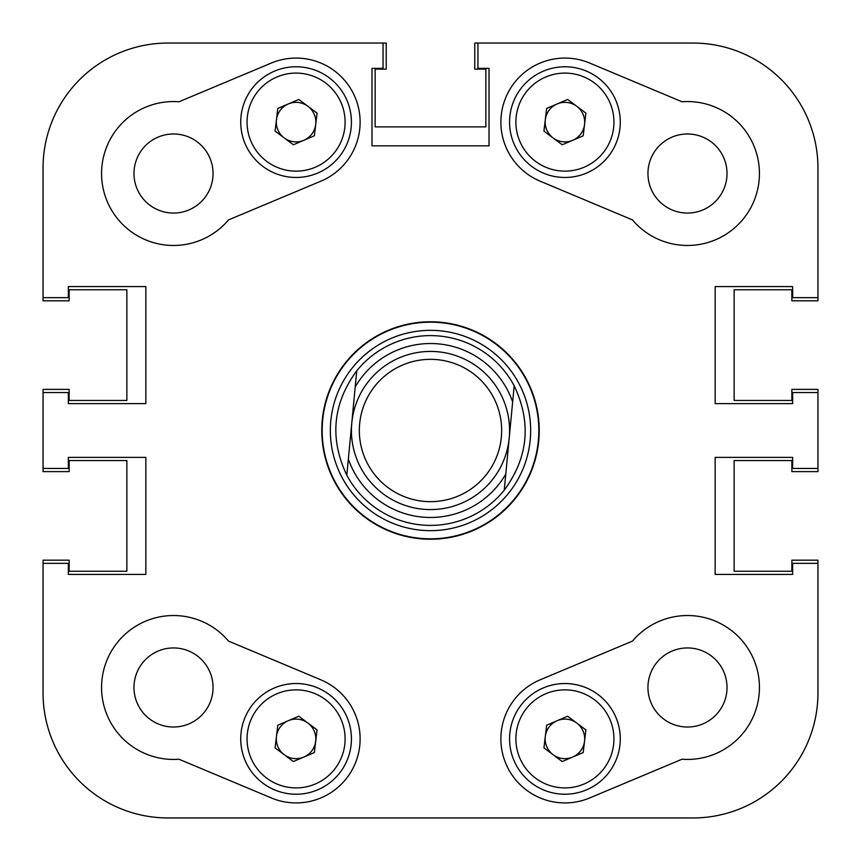 <?xml version="1.0" encoding="UTF-8"?>
<svg xmlns="http://www.w3.org/2000/svg" width="861" height="861" viewBox="0 0 861 861"><rect width="100%" height="100%" fill="white"/><g stroke="black" fill="none" stroke-linecap="round" stroke-linejoin="round"><path stroke-width="1.29" d="M228.531 219.899A71.958 71.958 0 0 1 101.566 173.513A71.958 71.958 0 0 1 178.991 101.77L271.312 63.057A64.048 64.048 0 0 1 355.141 97.358A64.048 64.048 0 0 1 320.852 181.187L228.531 219.899M727.018 687.487A39.531 39.531 0 0 0 687.487 647.946A39.531 39.531 0 0 0 647.946 687.487A39.531 39.531 0 0 0 687.487 727.018A39.531 39.531 0 0 0 727.018 687.487M213.054 687.487A39.531 39.531 0 0 0 173.513 647.946A39.531 39.531 0 0 0 133.982 687.487A39.531 39.531 0 0 0 173.513 727.018A39.531 39.531 0 0 0 213.054 687.487M213.054 173.513A39.531 39.531 0 0 0 173.513 133.982A39.531 39.531 0 0 0 133.982 173.513A39.531 39.531 0 0 0 173.513 213.054A39.531 39.531 0 0 0 213.054 173.513M727.018 173.513A39.531 39.531 0 0 0 687.487 133.982A39.531 39.531 0 0 0 647.946 173.513A39.531 39.531 0 0 0 687.487 213.054A39.531 39.531 0 0 0 727.018 173.513M500.876 738.878A64.048 64.048 0 0 0 589.688 797.943L682.009 759.23A71.958 71.958 0 0 0 753.838 659.655A71.958 71.958 0 0 0 632.469 641.101L540.148 679.813A64.048 64.048 0 0 0 500.876 738.878M430.5 321.777A108.723 108.723 0 0 0 321.777 430.5A108.723 108.723 0 0 0 430.5 539.223A108.723 108.723 0 0 0 539.223 430.5A108.723 108.723 0 0 0 430.5 321.777M101.566 687.487A71.958 71.958 0 0 0 178.991 759.23L271.312 797.943A64.048 64.048 0 0 0 355.141 763.642A64.048 64.048 0 0 0 320.852 679.813L228.531 641.101A71.958 71.958 0 0 0 101.566 687.487M500.876 122.122A64.048 64.048 0 0 0 540.148 181.187L632.469 219.899A71.958 71.958 0 0 0 753.838 201.345A71.958 71.958 0 0 0 682.009 101.77L589.688 63.057A64.048 64.048 0 0 0 500.876 122.122M167.981 43.05L383.059 43.05L167.981 43.05A124.931 124.931 0 0 0 43.05 167.981L43.05 297.658L68.353 297.658L68.353 286.595L145.843 286.595L145.843 403.615L68.353 403.615L68.353 392.541L43.05 392.541L43.05 468.459L68.353 468.459L68.353 457.385L145.843 457.385L145.843 574.405L68.353 574.405L68.353 563.342L43.05 563.342L43.05 693.019A124.931 124.931 0 0 0 167.981 817.95L693.019 817.95A124.931 124.931 0 0 0 817.95 693.019L817.95 563.342L792.647 563.342L792.647 574.405L715.157 574.405L715.157 457.385L792.647 457.385L792.647 468.459L817.95 468.459L817.95 392.541L792.647 392.541L792.647 403.615L715.157 403.615L715.157 286.595L792.647 286.595L792.647 297.658L817.95 297.658L817.95 167.981L817.95 300.823L791.862 300.823L791.862 289.748L734.132 289.748L734.132 400.451L791.862 400.451L734.132 400.451L734.132 289.748L791.862 289.748M817.95 167.981A124.931 124.931 0 0 0 693.019 43.05L477.941 43.05L477.941 68.353L489.016 68.353L489.016 145.843L371.984 145.843L371.984 68.353L383.059 68.353L383.059 43.05L386.223 43.05L386.223 69.138L375.148 69.138L375.148 126.868L485.852 126.868L375.148 126.868L375.148 69.138M330.344 430.5A100.156 100.156 0 0 0 430.5 530.656A100.156 100.156 0 0 0 530.656 430.5A100.156 100.156 0 0 0 430.5 330.344A100.156 100.156 0 0 0 330.344 430.5M322.175 430.5A108.325 108.325 0 0 0 430.5 538.825A108.325 108.325 0 0 0 538.825 430.5A108.325 108.325 0 0 0 430.5 322.175A108.325 108.325 0 0 0 322.175 430.5M817.95 468.459L817.95 471.613L791.862 471.613L791.862 460.549L734.132 460.549L734.132 571.252L734.132 460.549L791.862 460.549M817.95 392.541L817.95 389.387L791.862 389.387L791.862 400.451M474.777 43.05L477.941 43.05L474.777 43.05L474.777 69.138L485.852 69.138L485.852 126.868L485.852 69.138M43.05 300.823L43.05 297.658L43.05 300.823L69.138 300.823L69.138 289.748L126.868 289.748L126.868 400.451L69.138 400.451L126.868 400.451L126.868 289.748L69.138 289.748M43.05 392.541L43.05 389.387L69.138 389.387L69.138 400.451M43.05 468.459L43.05 471.613L69.138 471.613L69.138 460.549L126.868 460.549L126.868 571.252L126.868 460.549L69.138 460.549M69.138 571.252L126.868 571.252L69.138 571.252L69.138 560.177L43.05 560.177L43.05 693.019L43.05 563.342M817.95 560.177L817.95 563.342L817.95 560.177L791.862 560.177L791.862 571.252L734.132 571.252L791.862 571.252M693.019 817.95L675.627 817.95M549.103 817.95L507.818 817.95M353.182 817.95L311.897 817.95M185.373 817.95L167.981 817.95M817.95 563.342L817.95 693.019L817.95 563.342M501.339 437.248A71.162 71.162 0 0 0 437.248 359.661A71.162 71.162 0 0 0 359.661 423.752A71.162 71.162 0 0 0 423.752 501.339A71.162 71.162 0 0 0 501.339 437.248M351.783 423.009A79.072 79.072 0 0 1 437.991 351.783A79.072 79.072 0 0 1 509.217 437.991A79.072 79.072 0 0 1 423.009 509.217A79.072 79.072 0 0 1 351.783 423.009M422.256 517.084A86.983 86.983 0 0 0 505.784 474.067L512.65 401.926A86.983 86.983 0 0 0 355.216 386.933L348.35 459.074A86.983 86.983 0 0 0 422.256 517.084M504.245 490.21A94.882 94.882 0 0 1 346.811 475.218C329.397 438.432 332.712 403.626 356.755 370.79A94.882 94.882 0 0 1 514.189 385.782C531.603 422.568 528.288 457.374 504.245 490.21L505.784 474.067L504.245 490.21M356.755 370.79L355.216 386.933L356.755 370.79M512.65 401.926L514.189 385.782L512.65 401.926M348.35 459.074L346.811 475.218L348.35 459.074M276.446 736.542A19.771 19.771 0 0 0 303.868 757.045A19.771 19.771 0 0 0 307.915 723.046A19.771 19.771 0 0 0 276.446 736.542M329.236 694.558A55.352 55.352 0 0 1 340.396 772.037A55.352 55.352 0 0 1 262.928 783.198A55.352 55.352 0 0 1 251.756 705.719A55.352 55.352 0 0 1 329.236 694.558A55.352 55.352 0 0 0 251.756 705.719A55.352 55.352 0 0 0 262.928 783.198M314.351 752.546L293.375 761.544L275.1 747.875L277.802 725.21L298.778 716.212L317.063 729.891L314.351 752.546M545.293 119.787A19.771 19.771 0 0 0 572.705 140.289A19.771 19.771 0 0 0 576.762 106.29A19.771 19.771 0 0 0 545.293 119.787M598.072 77.802A55.352 55.352 0 0 1 609.244 155.281A55.352 55.352 0 0 1 531.764 166.442A55.352 55.352 0 0 1 520.604 88.963A55.352 55.352 0 0 1 598.072 77.802A55.352 55.352 0 0 0 520.604 88.963A55.352 55.352 0 0 0 531.764 166.442M583.198 135.79L562.222 144.788L543.937 131.109L546.649 108.454L567.625 99.456L585.9 113.125L583.198 135.79M545.293 736.542A19.771 19.771 0 0 0 572.705 757.045A19.771 19.771 0 0 0 576.762 723.046A19.771 19.771 0 0 0 545.293 736.542M598.072 694.558A55.352 55.352 0 0 1 609.244 772.037A55.352 55.352 0 0 1 531.764 783.198A55.352 55.352 0 0 1 520.604 705.719A55.352 55.352 0 0 1 598.072 694.558A55.352 55.352 0 0 0 520.604 705.719A55.352 55.352 0 0 0 531.764 783.198M583.198 752.546L562.222 761.544L543.937 747.875L546.649 725.21L567.625 716.212L585.9 729.891L583.198 752.546M276.446 119.787A19.771 19.771 0 0 0 303.868 140.289A19.771 19.771 0 0 0 307.915 106.29A19.771 19.771 0 0 0 276.446 119.787M329.236 77.802A55.352 55.352 0 0 1 340.396 155.281A55.352 55.352 0 0 1 262.928 166.442A55.352 55.352 0 0 1 251.756 88.963A55.352 55.352 0 0 1 329.236 77.802A55.352 55.352 0 0 0 251.756 88.963A55.352 55.352 0 0 0 262.928 166.442M314.351 135.79L293.375 144.788L275.1 131.109L277.802 108.454L298.778 99.456L317.063 113.125L314.351 135.79M477.941 43.05L693.019 43.05L477.941 43.05M43.05 297.658L43.05 167.981M266.716 778.14A49.023 49.023 0 0 0 335.338 768.249A49.023 49.023 0 0 0 325.447 699.627A49.023 49.023 0 0 0 256.826 709.518A49.023 49.023 0 0 0 266.716 778.14M535.553 161.373A49.023 49.023 0 0 0 604.174 151.482A49.023 49.023 0 0 0 594.284 82.86A49.023 49.023 0 0 0 525.662 92.751A49.023 49.023 0 0 0 535.553 161.373M535.553 778.14A49.023 49.023 0 0 0 604.174 768.249A49.023 49.023 0 0 0 594.284 699.627A49.023 49.023 0 0 0 525.662 709.518A49.023 49.023 0 0 0 535.553 778.14M266.716 161.373A49.023 49.023 0 0 0 335.338 151.482A49.023 49.023 0 0 0 325.447 82.86A49.023 49.023 0 0 0 256.826 92.751A49.023 49.023 0 0 0 266.716 161.373"/></g></svg>
